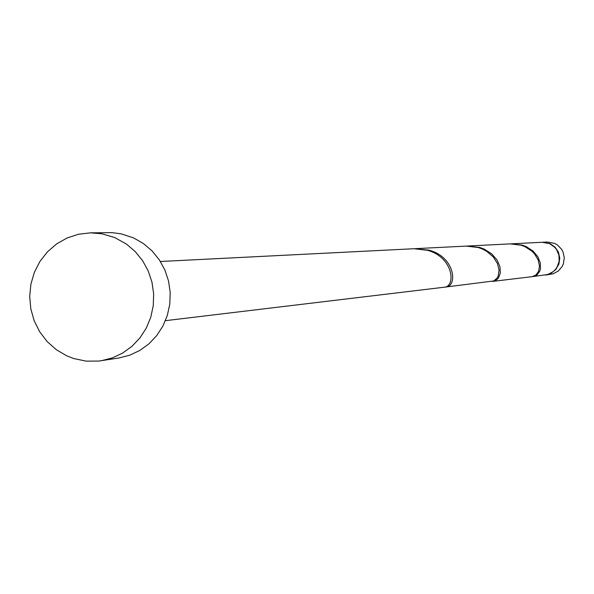 <?xml version="1.0" encoding="UTF-8"?>
<svg xmlns="http://www.w3.org/2000/svg" width="594" height="594" viewBox="0 0 594 594"><rect width="100%" height="100%" fill="white"/><g stroke="black" fill="none" stroke-linecap="round" stroke-linejoin="round"><path stroke-width="0.89" d="M542.626 242.248L547.312 242.018L554.655 243.384L557.283 244.862L561.508 249.146L562.964 251.804L564.3 257.699L563.424 263.677L562.176 266.439L558.293 271.027L553.014 273.871L545.418 275.067L551.18 273.24L555.887 269.416L558.887 264.13L559.778 258.093L558.427 252.138L555.026 247.089L550.037 243.637L542.389 242.263M90.414 232.848L111.843 232.633L121.139 233.828L133.65 237.942L143.458 243.57L152.123 250.965L159.348 259.875L164.88 269.995L168.54 280.984L170.196 292.471L169.795 304.069L167.345 315.377L162.934 326.009L156.719 335.617L148.908 343.867L139.761 350.49L129.603 355.257L118.763 358.011L98.782 361.063L86.152 361.137L73.76 358.561L66.654 355.784L56.222 349.628L47.119 341.528L39.679 331.779L34.177 320.753L30.806 308.843L29.7 296.503L30.895 284.192L34.348 272.349L39.932 261.434L47.446 251.834L56.616 243.911L67.092 237.979L78.505 234.236L90.414 232.848L101.819 233.761L114.672 237.548L126.425 244.067L135.254 251.604L142.612 260.684L148.248 271.005L151.975 282.209L153.66 293.919L153.252 305.739L150.765 317.27L146.273 328.111L139.939 337.904L131.987 346.309L122.676 353.059L112.325 357.915L101.292 360.721M415.703 248.641L466.245 246.094L478.274 247.52L482.699 249.161L486.716 251.336L493.272 256.935L497.445 263.498L499.057 270.092L498.277 275.787L497.133 278.029L493.785 280.947L445.7 287.036C457.736 286.702 455.42 257.187 429.158 250.178L414.798 248.693M160.395 261.494L413.884 248.73L427.383 250.267C453.771 257.313 456.081 286.895 444.06 287.236L165.429 320.671M532.773 276.559L535.313 275.987L537.095 274.896L539.753 271.198L540.466 268.726L540.325 262.956L537.86 256.771L533.078 251.069L526.306 246.644L522.356 245.136L510.907 243.852M533.367 276.514L547.913 274.48L553.244 271.607L555.427 269.468L557.172 266.966L559.154 261.197L558.917 255.093L556.496 249.487L554.566 247.119L549.569 243.659L542.151 242.278L511.545 243.815M467.76 246.02L510.261 243.882L521.101 245.203L525.081 246.725L531.875 251.151L534.541 253.898L538.194 259.964L539.486 266.06L538.572 271.332L535.914 275.037L532.187 276.656L493.169 281.341L496.985 279.611L498.522 277.881L500.326 272.965L499.97 266.721L497.089 260.038L491.706 253.861L484.147 249.072L479.759 247.438L467.003 246.065M492.471 281.385L493.169 281.341M444.876 287.08L445.7 287.036"/></g></svg>
